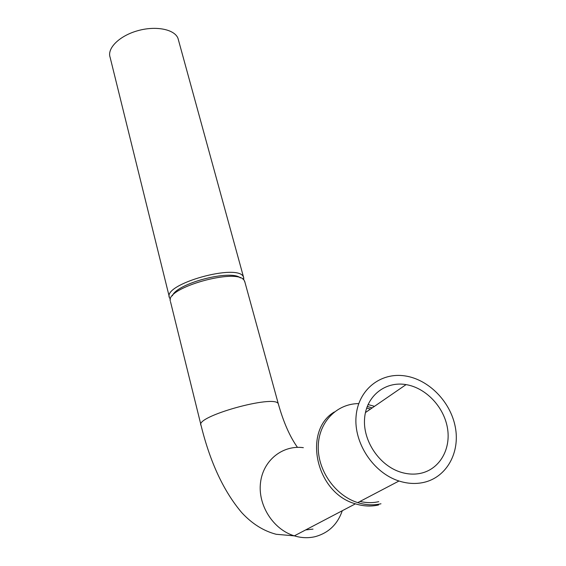 <?xml version="1.0" encoding="UTF-8"?>
<svg xmlns="http://www.w3.org/2000/svg" width="566" height="566" viewBox="0 0 566 566"><rect width="100%" height="100%" fill="white"/><g stroke="black" fill="none" stroke-linecap="round" stroke-linejoin="round"><path stroke-width="0.85" d="M374.473 406.338L368.034 404.534M358.731 403.608C336.982 403.608 318.877 421.868 318.262 445.987C317.448 470.056 335.008 495.526 357.747 502.622C365.693 505.091 373.433 505.48 380.982 503.775M378.746 501.667C372.676 503.04 366.428 502.962 359.997 501.441M366.648 408.079L370.525 409.055M378.576 504.978C371.055 506.676 363.344 506.294 355.434 503.832C315.616 492.972 302.619 430.627 334.336 411.977M367.235 406.445L372.187 407.909M244.972 282.37L244.215 280.439C237.6 267.534 165.413 287.691 170.309 301.077M172.411 295.777C176.585 283.368 230.815 269.168 240.387 277.92M170.416 299.209L169.552 297.879C161.437 284.245 239.319 262.504 243.557 277.22L243.783 279.937M169.291 296.832L110.129 57.378C106.825 48.322 119.504 35.736 137.814 30.691C156.082 25.52 174.731 29.361 178.014 38.424L178.538 40.335M420.878 473.261C414.439 474.662 407.796 474.322 400.954 472.249C379.369 465.747 362.686 440.751 364.589 418.387C366.237 395.945 385.29 381.01 406.063 384.611C425.604 387.795 443.595 406.416 447.373 427.556C451.293 448.668 439.923 469.08 420.878 473.261M423.757 482.409C415.755 484.178 407.499 483.711 398.988 481.008C373.284 472.872 353.693 442.952 356.064 416.378C358.151 389.712 380.621 372.025 405.178 375.937C428.66 379.461 450.494 401.577 455.29 426.997C460.271 452.383 446.786 477.244 423.757 482.409M342.274 510.73C337.577 524.357 328.521 533.002 315.092 536.681C308.293 538.266 301.367 537.99 294.327 535.861C273.06 529.458 257.664 504.893 260.523 482.6C263.14 460.236 282.675 444.841 303.348 447.671M313.012 529.104L305.64 529.932M355.434 503.832L294.327 535.861L276.151 534.276C263.452 530.943 251.976 523.713 241.717 512.598C223.676 491.288 210.127 462.238 201.071 425.455C193.933 416.732 275.416 393.986 278.323 403.883C283.474 422.179 289.849 436.669 297.461 447.352M243.047 279.293L243.826 278.012M178.014 38.424L243.557 277.22M365.424 412.564L406.063 384.611M357.747 502.622L398.988 481.008M170.529 301.827L200.902 424.748M244.632 281.139L278.323 403.883"/></g></svg>

